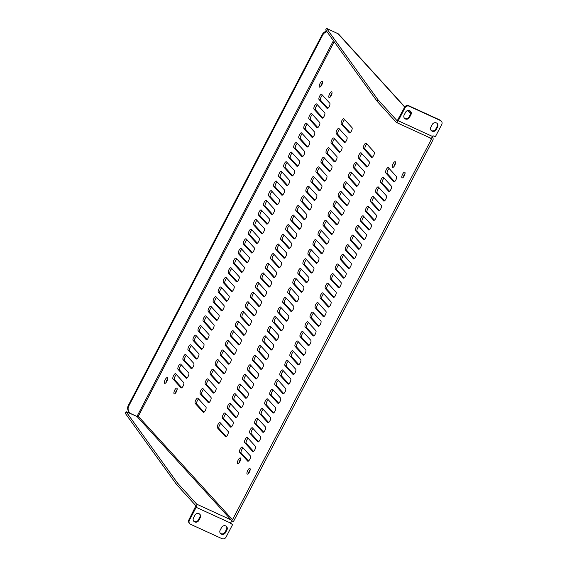 <?xml version="1.0" encoding="UTF-8"?>
<svg xmlns="http://www.w3.org/2000/svg" width="567" height="567" viewBox="0 0 567 567"><rect width="100%" height="100%" fill="white"/><g stroke="black" fill="none" stroke-linecap="round" stroke-linejoin="round"><path stroke-width="0.85" d="M430.743 138.185L430.92 138.383A0.9 0.836 -42.3 0 1 431.274 139.525L232.513 519.726A0.9 0.836 -42.3 0 1 231.329 520.166L137.122 416.582L138.298 416.32L137.235 415.965L333.431 40.675M240.472 458.051A3.133 1.099 -65.4 0 0 240.337 457.952A3.133 1.099 -65.4 0 0 238.034 460.347A3.133 1.099 -65.4 0 0 237.729 463.65A3.133 1.099 -65.4 0 0 239.933 461.467A3.133 1.099 -65.4 0 0 240.472 458.051M331.844 91.967A3.133 1.099 -65.4 0 0 331.716 91.868A3.133 1.099 -65.4 0 0 329.413 94.264A3.133 1.099 -65.4 0 0 329.101 97.567A3.133 1.099 -65.4 0 0 331.305 95.384A3.133 1.099 -65.4 0 0 331.844 91.967M395.348 161.793A3.133 1.099 -65.4 0 0 395.213 161.694A3.133 1.099 -65.4 0 0 392.917 164.09A3.133 1.099 -65.4 0 0 392.605 167.393A3.133 1.099 -65.4 0 0 394.809 165.21A3.133 1.099 -65.4 0 0 395.348 161.793M176.968 388.225A3.133 1.099 -65.4 0 0 176.833 388.126A3.133 1.099 -65.4 0 0 174.53 390.521A3.133 1.099 -65.4 0 0 174.225 393.824A3.133 1.099 -65.4 0 0 176.429 391.641A3.133 1.099 -65.4 0 0 176.968 388.225M242.357 447.122A2.948 1.035 -65.4 0 0 242.237 447.03A2.948 1.035 -65.4 0 0 240.167 449.078A2.948 1.035 -65.4 0 0 239.657 452.289L247.687 461.127A2.948 1.035 -65.4 0 0 247.814 461.219A2.948 1.035 -65.4 0 0 249.884 459.164A2.948 1.035 -65.4 0 0 250.394 455.953L242.357 447.122M220.131 422.684A2.948 1.035 -65.4 0 0 220.01 422.592A2.948 1.035 -65.4 0 0 217.941 424.64A2.948 1.035 -65.4 0 0 217.43 427.851L225.46 436.682A2.948 1.035 -65.4 0 0 225.588 436.781A2.948 1.035 -65.4 0 0 227.658 434.726A2.948 1.035 -65.4 0 0 228.168 431.515L220.131 422.684M197.904 398.247A2.948 1.035 -65.4 0 0 197.784 398.154A2.948 1.035 -65.4 0 0 195.714 400.203A2.948 1.035 -65.4 0 0 195.204 403.413L203.234 412.244A2.948 1.035 -65.4 0 0 203.362 412.337A2.948 1.035 -65.4 0 0 205.431 410.288A2.948 1.035 -65.4 0 0 205.941 407.078L197.904 398.247M175.678 373.809A2.948 1.035 -65.4 0 0 175.557 373.71A2.948 1.035 -65.4 0 0 173.488 375.765A2.948 1.035 -65.4 0 0 172.978 378.976L181.015 387.807A2.948 1.035 -65.4 0 0 181.135 387.899A2.948 1.035 -65.4 0 0 183.205 385.851A2.948 1.035 -65.4 0 0 183.715 382.64L175.678 373.809M247.396 437.49A2.948 1.035 -65.4 0 0 247.269 437.391A2.948 1.035 -65.4 0 0 245.199 439.446A2.948 1.035 -65.4 0 0 244.696 442.657L252.726 451.488A2.948 1.035 -65.4 0 0 252.854 451.58A2.948 1.035 -65.4 0 0 254.923 449.532A2.948 1.035 -65.4 0 0 255.426 446.321L247.396 437.49M225.17 413.045A2.948 1.035 -65.4 0 0 225.042 412.953A2.948 1.035 -65.4 0 0 222.973 415.009A2.948 1.035 -65.4 0 0 222.47 418.219L230.5 427.05A2.948 1.035 -65.4 0 0 230.627 427.142A2.948 1.035 -65.4 0 0 232.697 425.094A2.948 1.035 -65.4 0 0 233.2 421.883L225.17 413.045M202.943 388.608A2.948 1.035 -65.4 0 0 202.816 388.515A2.948 1.035 -65.4 0 0 200.746 390.571A2.948 1.035 -65.4 0 0 200.243 393.781L208.273 402.613A2.948 1.035 -65.4 0 0 208.401 402.705A2.948 1.035 -65.4 0 0 210.47 400.656A2.948 1.035 -65.4 0 0 210.974 397.446L202.943 388.608M180.717 364.17A2.948 1.035 -65.4 0 0 180.59 364.078A2.948 1.035 -65.4 0 0 178.52 366.126A2.948 1.035 -65.4 0 0 178.017 369.344L186.047 378.175A2.948 1.035 -65.4 0 0 186.174 378.267A2.948 1.035 -65.4 0 0 188.244 376.219A2.948 1.035 -65.4 0 0 188.747 373.001L180.717 364.17M252.435 427.851A2.948 1.035 -65.4 0 0 252.308 427.759A2.948 1.035 -65.4 0 0 250.238 429.807A2.948 1.035 -65.4 0 0 249.728 433.018L257.765 441.856A2.948 1.035 -65.4 0 0 257.886 441.948A2.948 1.035 -65.4 0 0 259.962 439.893A2.948 1.035 -65.4 0 0 260.466 436.682L252.435 427.851M230.209 403.413A2.948 1.035 -65.4 0 0 230.082 403.321A2.948 1.035 -65.4 0 0 228.012 405.37A2.948 1.035 -65.4 0 0 227.502 408.58L235.539 417.418A2.948 1.035 -65.4 0 0 235.659 417.51A2.948 1.035 -65.4 0 0 237.736 415.455A2.948 1.035 -65.4 0 0 238.239 412.244L230.209 403.413M207.983 378.976A2.948 1.035 -65.4 0 0 207.855 378.884A2.948 1.035 -65.4 0 0 205.786 380.932A2.948 1.035 -65.4 0 0 205.275 384.142L213.312 392.974A2.948 1.035 -65.4 0 0 213.44 393.073A2.948 1.035 -65.4 0 0 215.51 391.017A2.948 1.035 -65.4 0 0 216.013 387.807L207.983 378.976M185.756 354.538A2.948 1.035 -65.4 0 0 185.629 354.446A2.948 1.035 -65.4 0 0 183.559 356.494A2.948 1.035 -65.4 0 0 183.049 359.705L191.086 368.536A2.948 1.035 -65.4 0 0 191.214 368.628A2.948 1.035 -65.4 0 0 193.283 366.58A2.948 1.035 -65.4 0 0 193.786 363.369L185.756 354.538M257.468 418.219A2.948 1.035 -65.4 0 0 257.347 418.127A2.948 1.035 -65.4 0 0 255.278 420.175A2.948 1.035 -65.4 0 0 254.767 423.386L262.797 432.217A2.948 1.035 -65.4 0 0 262.925 432.309A2.948 1.035 -65.4 0 0 264.995 430.261A2.948 1.035 -65.4 0 0 265.505 427.05L257.468 418.219M235.241 393.781A2.948 1.035 -65.4 0 0 235.121 393.689A2.948 1.035 -65.4 0 0 233.051 395.738A2.948 1.035 -65.4 0 0 232.541 398.948L240.578 407.779A2.948 1.035 -65.4 0 0 240.699 407.871A2.948 1.035 -65.4 0 0 242.768 405.823A2.948 1.035 -65.4 0 0 243.278 402.613L235.241 393.781M213.015 369.337A2.948 1.035 -65.4 0 0 212.894 369.245A2.948 1.035 -65.4 0 0 210.825 371.3A2.948 1.035 -65.4 0 0 210.314 374.511L218.352 383.342A2.948 1.035 -65.4 0 0 218.472 383.434A2.948 1.035 -65.4 0 0 220.542 381.385A2.948 1.035 -65.4 0 0 221.052 378.175L213.015 369.337M190.788 344.899A2.948 1.035 -65.4 0 0 190.668 344.807A2.948 1.035 -65.4 0 0 188.598 346.862A2.948 1.035 -65.4 0 0 188.088 350.073L196.125 358.904A2.948 1.035 -65.4 0 0 196.246 358.996A2.948 1.035 -65.4 0 0 198.315 356.948A2.948 1.035 -65.4 0 0 198.826 353.737L190.788 344.899M262.507 408.58A2.948 1.035 -65.4 0 0 262.379 408.488A2.948 1.035 -65.4 0 0 260.31 410.543A2.948 1.035 -65.4 0 0 259.806 413.754L267.837 422.585A2.948 1.035 -65.4 0 0 267.964 422.677A2.948 1.035 -65.4 0 0 270.034 420.629A2.948 1.035 -65.4 0 0 270.537 417.418L262.507 408.58M240.28 384.142A2.948 1.035 -65.4 0 0 240.153 384.05A2.948 1.035 -65.4 0 0 238.083 386.099A2.948 1.035 -65.4 0 0 237.58 389.316L245.61 398.147A2.948 1.035 -65.4 0 0 245.738 398.24A2.948 1.035 -65.4 0 0 247.807 396.191A2.948 1.035 -65.4 0 0 248.311 392.974L240.28 384.142M218.054 359.705A2.948 1.035 -65.4 0 0 217.926 359.613A2.948 1.035 -65.4 0 0 215.857 361.661A2.948 1.035 -65.4 0 0 215.354 364.872L223.384 373.71A2.948 1.035 -65.4 0 0 223.511 373.802A2.948 1.035 -65.4 0 0 225.581 371.746A2.948 1.035 -65.4 0 0 226.091 368.536L218.054 359.705M195.828 335.267A2.948 1.035 -65.4 0 0 195.7 335.175A2.948 1.035 -65.4 0 0 193.63 337.223A2.948 1.035 -65.4 0 0 193.127 340.434L201.157 349.272A2.948 1.035 -65.4 0 0 201.285 349.364A2.948 1.035 -65.4 0 0 203.355 347.309A2.948 1.035 -65.4 0 0 203.865 344.098L195.828 335.267M267.546 398.948A2.948 1.035 -65.4 0 0 267.418 398.856A2.948 1.035 -65.4 0 0 265.349 400.904A2.948 1.035 -65.4 0 0 264.839 404.115L272.876 412.953A2.948 1.035 -65.4 0 0 272.996 413.045A2.948 1.035 -65.4 0 0 275.073 410.99A2.948 1.035 -65.4 0 0 275.576 407.779L267.546 398.948M245.32 374.511A2.948 1.035 -65.4 0 0 245.192 374.418A2.948 1.035 -65.4 0 0 243.123 376.467A2.948 1.035 -65.4 0 0 242.612 379.677L250.649 388.508A2.948 1.035 -65.4 0 0 250.777 388.608A2.948 1.035 -65.4 0 0 252.847 386.552A2.948 1.035 -65.4 0 0 253.35 383.342L245.32 374.511M223.093 350.073A2.948 1.035 -65.4 0 0 222.966 349.981A2.948 1.035 -65.4 0 0 220.896 352.029A2.948 1.035 -65.4 0 0 220.386 355.24L228.423 364.071A2.948 1.035 -65.4 0 0 228.551 364.163A2.948 1.035 -65.4 0 0 230.62 362.115A2.948 1.035 -65.4 0 0 231.123 358.904L223.093 350.073M200.867 325.635A2.948 1.035 -65.4 0 0 200.739 325.536A2.948 1.035 -65.4 0 0 198.67 327.591A2.948 1.035 -65.4 0 0 198.159 330.802L206.197 339.633A2.948 1.035 -65.4 0 0 206.324 339.725A2.948 1.035 -65.4 0 0 208.394 337.677A2.948 1.035 -65.4 0 0 208.897 334.466L200.867 325.635M272.578 389.316A2.948 1.035 -65.4 0 0 272.458 389.217A2.948 1.035 -65.4 0 0 270.388 391.273A2.948 1.035 -65.4 0 0 269.878 394.483L277.915 403.314A2.948 1.035 -65.4 0 0 278.036 403.406A2.948 1.035 -65.4 0 0 280.105 401.358A2.948 1.035 -65.4 0 0 280.615 398.147L272.578 389.316M250.352 364.872A2.948 1.035 -65.4 0 0 250.231 364.779A2.948 1.035 -65.4 0 0 248.162 366.835A2.948 1.035 -65.4 0 0 247.651 370.045L255.689 378.876A2.948 1.035 -65.4 0 0 255.809 378.969A2.948 1.035 -65.4 0 0 257.879 376.92A2.948 1.035 -65.4 0 0 258.389 373.71L250.352 364.872M228.125 340.434A2.948 1.035 -65.4 0 0 228.005 340.342A2.948 1.035 -65.4 0 0 225.935 342.397A2.948 1.035 -65.4 0 0 225.425 345.608L233.462 354.439A2.948 1.035 -65.4 0 0 233.583 354.531A2.948 1.035 -65.4 0 0 235.652 352.483A2.948 1.035 -65.4 0 0 236.163 349.272L228.125 340.434M205.899 315.996A2.948 1.035 -65.4 0 0 205.778 315.904A2.948 1.035 -65.4 0 0 203.709 317.952A2.948 1.035 -65.4 0 0 203.199 321.17L211.236 330.001A2.948 1.035 -65.4 0 0 211.356 330.093A2.948 1.035 -65.4 0 0 213.426 328.045A2.948 1.035 -65.4 0 0 213.936 324.827L205.899 315.996M277.617 379.677A2.948 1.035 -65.4 0 0 277.49 379.585A2.948 1.035 -65.4 0 0 275.42 381.634A2.948 1.035 -65.4 0 0 274.917 384.844L282.947 393.682A2.948 1.035 -65.4 0 0 283.075 393.774A2.948 1.035 -65.4 0 0 285.144 391.719A2.948 1.035 -65.4 0 0 285.648 388.508L277.617 379.677M255.391 355.24A2.948 1.035 -65.4 0 0 255.263 355.148A2.948 1.035 -65.4 0 0 253.194 357.196A2.948 1.035 -65.4 0 0 252.691 360.406L260.721 369.245A2.948 1.035 -65.4 0 0 260.848 369.337A2.948 1.035 -65.4 0 0 262.918 367.281A2.948 1.035 -65.4 0 0 263.428 364.071L255.391 355.24M233.165 330.802A2.948 1.035 -65.4 0 0 233.037 330.71A2.948 1.035 -65.4 0 0 230.967 332.758A2.948 1.035 -65.4 0 0 230.464 335.969L238.494 344.8A2.948 1.035 -65.4 0 0 238.622 344.899A2.948 1.035 -65.4 0 0 240.692 342.844A2.948 1.035 -65.4 0 0 241.202 339.633L233.165 330.802M210.938 306.364A2.948 1.035 -65.4 0 0 210.811 306.272A2.948 1.035 -65.4 0 0 208.741 308.32A2.948 1.035 -65.4 0 0 208.238 311.531L216.268 320.362A2.948 1.035 -65.4 0 0 216.396 320.454A2.948 1.035 -65.4 0 0 218.465 318.406A2.948 1.035 -65.4 0 0 218.975 315.195L210.938 306.364M282.657 370.045A2.948 1.035 -65.4 0 0 282.529 369.953A2.948 1.035 -65.4 0 0 280.459 372.002A2.948 1.035 -65.4 0 0 279.949 375.212L287.986 384.043A2.948 1.035 -65.4 0 0 288.114 384.135A2.948 1.035 -65.4 0 0 290.184 382.087A2.948 1.035 -65.4 0 0 290.687 378.876L282.657 370.045M260.43 345.608A2.948 1.035 -65.4 0 0 260.303 345.516A2.948 1.035 -65.4 0 0 258.233 347.564A2.948 1.035 -65.4 0 0 257.723 350.775L265.76 359.606A2.948 1.035 -65.4 0 0 265.888 359.698A2.948 1.035 -65.4 0 0 267.957 357.649A2.948 1.035 -65.4 0 0 268.46 354.439L260.43 345.608M238.204 321.163A2.948 1.035 -65.4 0 0 238.076 321.071A2.948 1.035 -65.4 0 0 236.007 323.126A2.948 1.035 -65.4 0 0 235.496 326.337L243.534 335.168A2.948 1.035 -65.4 0 0 243.661 335.26A2.948 1.035 -65.4 0 0 245.731 333.212A2.948 1.035 -65.4 0 0 246.234 330.001L238.204 321.163M215.977 296.725A2.948 1.035 -65.4 0 0 215.85 296.633A2.948 1.035 -65.4 0 0 213.78 298.689A2.948 1.035 -65.4 0 0 213.277 301.899L221.307 310.73A2.948 1.035 -65.4 0 0 221.435 310.822A2.948 1.035 -65.4 0 0 223.504 308.774A2.948 1.035 -65.4 0 0 224.008 305.563L215.977 296.725M287.689 360.406A2.948 1.035 -65.4 0 0 287.568 360.314A2.948 1.035 -65.4 0 0 285.499 362.37A2.948 1.035 -65.4 0 0 284.988 365.58L293.026 374.411A2.948 1.035 -65.4 0 0 293.146 374.503A2.948 1.035 -65.4 0 0 295.216 372.455A2.948 1.035 -65.4 0 0 295.726 369.245L287.689 360.406M265.462 335.969A2.948 1.035 -65.4 0 0 265.342 335.877A2.948 1.035 -65.4 0 0 263.272 337.925A2.948 1.035 -65.4 0 0 262.762 341.143L270.799 349.974A2.948 1.035 -65.4 0 0 270.92 350.066A2.948 1.035 -65.4 0 0 272.989 348.018A2.948 1.035 -65.4 0 0 273.5 344.8L265.462 335.969M243.236 311.531A2.948 1.035 -65.4 0 0 243.115 311.439A2.948 1.035 -65.4 0 0 241.046 313.487A2.948 1.035 -65.4 0 0 240.536 316.698L248.573 325.536A2.948 1.035 -65.4 0 0 248.693 325.628A2.948 1.035 -65.4 0 0 250.763 323.573A2.948 1.035 -65.4 0 0 251.273 320.362L243.236 311.531M221.01 287.093A2.948 1.035 -65.4 0 0 220.889 287.001A2.948 1.035 -65.4 0 0 218.819 289.05A2.948 1.035 -65.4 0 0 218.309 292.26L226.346 301.098A2.948 1.035 -65.4 0 0 226.467 301.19A2.948 1.035 -65.4 0 0 228.536 299.135A2.948 1.035 -65.4 0 0 229.047 295.924L221.01 287.093M292.728 350.775A2.948 1.035 -65.4 0 0 292.6 350.682A2.948 1.035 -65.4 0 0 290.531 352.731A2.948 1.035 -65.4 0 0 290.028 355.941L298.058 364.779A2.948 1.035 -65.4 0 0 298.185 364.872A2.948 1.035 -65.4 0 0 300.255 362.816A2.948 1.035 -65.4 0 0 300.765 359.606L292.728 350.775M270.502 326.337A2.948 1.035 -65.4 0 0 270.374 326.245A2.948 1.035 -65.4 0 0 268.304 328.293A2.948 1.035 -65.4 0 0 267.801 331.504L275.831 340.335A2.948 1.035 -65.4 0 0 275.959 340.434A2.948 1.035 -65.4 0 0 278.028 338.379A2.948 1.035 -65.4 0 0 278.539 335.168L270.502 326.337M248.275 301.899A2.948 1.035 -65.4 0 0 248.148 301.807A2.948 1.035 -65.4 0 0 246.078 303.855A2.948 1.035 -65.4 0 0 245.575 307.066L253.605 315.897A2.948 1.035 -65.4 0 0 253.732 315.989A2.948 1.035 -65.4 0 0 255.802 313.941A2.948 1.035 -65.4 0 0 256.312 310.73L248.275 301.899M226.049 277.461A2.948 1.035 -65.4 0 0 225.928 277.362A2.948 1.035 -65.4 0 0 223.852 279.418A2.948 1.035 -65.4 0 0 223.348 282.628L231.379 291.459A2.948 1.035 -65.4 0 0 231.506 291.551A2.948 1.035 -65.4 0 0 233.576 289.503A2.948 1.035 -65.4 0 0 234.086 286.292L226.049 277.461M297.767 341.143A2.948 1.035 -65.4 0 0 297.64 341.043A2.948 1.035 -65.4 0 0 295.57 343.099A2.948 1.035 -65.4 0 0 295.06 346.309L303.097 355.14A2.948 1.035 -65.4 0 0 303.225 355.233A2.948 1.035 -65.4 0 0 305.294 353.184A2.948 1.035 -65.4 0 0 305.797 349.974L297.767 341.143M275.541 316.698A2.948 1.035 -65.4 0 0 275.413 316.606A2.948 1.035 -65.4 0 0 273.344 318.661A2.948 1.035 -65.4 0 0 272.833 321.872L280.871 330.703A2.948 1.035 -65.4 0 0 280.998 330.795A2.948 1.035 -65.4 0 0 283.068 328.747A2.948 1.035 -65.4 0 0 283.571 325.536L275.541 316.698M253.314 292.26A2.948 1.035 -65.4 0 0 253.187 292.168A2.948 1.035 -65.4 0 0 251.117 294.223A2.948 1.035 -65.4 0 0 250.614 297.434L258.644 306.265A2.948 1.035 -65.4 0 0 258.772 306.357A2.948 1.035 -65.4 0 0 260.841 304.309A2.948 1.035 -65.4 0 0 261.344 301.098L253.314 292.26M231.088 267.822A2.948 1.035 -65.4 0 0 230.96 267.73A2.948 1.035 -65.4 0 0 228.891 269.779A2.948 1.035 -65.4 0 0 228.388 272.996L236.418 281.827A2.948 1.035 -65.4 0 0 236.545 281.919A2.948 1.035 -65.4 0 0 238.615 279.871A2.948 1.035 -65.4 0 0 239.118 276.653L231.088 267.822M302.799 331.504A2.948 1.035 -65.4 0 0 302.679 331.411A2.948 1.035 -65.4 0 0 300.609 333.46A2.948 1.035 -65.4 0 0 300.099 336.67L308.136 345.509A2.948 1.035 -65.4 0 0 308.257 345.601A2.948 1.035 -65.4 0 0 310.326 343.545A2.948 1.035 -65.4 0 0 310.836 340.335L302.799 331.504M280.573 307.066A2.948 1.035 -65.4 0 0 280.452 306.974A2.948 1.035 -65.4 0 0 278.383 309.022A2.948 1.035 -65.4 0 0 277.873 312.233L285.91 321.071A2.948 1.035 -65.4 0 0 286.03 321.163A2.948 1.035 -65.4 0 0 288.1 319.108A2.948 1.035 -65.4 0 0 288.61 315.897L280.573 307.066M258.346 282.628A2.948 1.035 -65.4 0 0 258.226 282.536A2.948 1.035 -65.4 0 0 256.156 284.584A2.948 1.035 -65.4 0 0 255.646 287.795L263.683 296.626A2.948 1.035 -65.4 0 0 263.804 296.725A2.948 1.035 -65.4 0 0 265.873 294.67A2.948 1.035 -65.4 0 0 266.384 291.459L258.346 282.628M236.127 258.191A2.948 1.035 -65.4 0 0 236 258.098A2.948 1.035 -65.4 0 0 233.93 260.147A2.948 1.035 -65.4 0 0 233.42 263.357L241.457 272.188A2.948 1.035 -65.4 0 0 241.577 272.28A2.948 1.035 -65.4 0 0 243.647 270.232A2.948 1.035 -65.4 0 0 244.157 267.022L236.127 258.191M307.838 321.872A2.948 1.035 -65.4 0 0 307.711 321.78A2.948 1.035 -65.4 0 0 305.641 323.828A2.948 1.035 -65.4 0 0 305.138 327.039L313.168 335.87A2.948 1.035 -65.4 0 0 313.296 335.962A2.948 1.035 -65.4 0 0 315.365 333.913A2.948 1.035 -65.4 0 0 315.876 330.703L307.838 321.872M285.612 297.434A2.948 1.035 -65.4 0 0 285.485 297.342A2.948 1.035 -65.4 0 0 283.415 299.39A2.948 1.035 -65.4 0 0 282.912 302.601L290.942 311.432A2.948 1.035 -65.4 0 0 291.069 311.524A2.948 1.035 -65.4 0 0 293.139 309.476A2.948 1.035 -65.4 0 0 293.649 306.265L285.612 297.434M263.386 272.989A2.948 1.035 -65.4 0 0 263.265 272.897A2.948 1.035 -65.4 0 0 261.189 274.952A2.948 1.035 -65.4 0 0 260.685 278.163L268.715 286.994A2.948 1.035 -65.4 0 0 268.843 287.086A2.948 1.035 -65.4 0 0 270.913 285.038A2.948 1.035 -65.4 0 0 271.423 281.827L263.386 272.989M241.159 248.552A2.948 1.035 -65.4 0 0 241.039 248.459A2.948 1.035 -65.4 0 0 238.962 250.515A2.948 1.035 -65.4 0 0 238.459 253.725L246.489 262.556A2.948 1.035 -65.4 0 0 246.617 262.649A2.948 1.035 -65.4 0 0 248.686 260.6A2.948 1.035 -65.4 0 0 249.197 257.39L241.159 248.552M312.878 312.233A2.948 1.035 -65.4 0 0 312.75 312.141A2.948 1.035 -65.4 0 0 310.681 314.196A2.948 1.035 -65.4 0 0 310.17 317.407L318.207 326.238A2.948 1.035 -65.4 0 0 318.335 326.33A2.948 1.035 -65.4 0 0 320.405 324.281A2.948 1.035 -65.4 0 0 320.908 321.071L312.878 312.233M290.651 287.795A2.948 1.035 -65.4 0 0 290.524 287.703A2.948 1.035 -65.4 0 0 288.454 289.751A2.948 1.035 -65.4 0 0 287.951 292.969L295.981 301.8A2.948 1.035 -65.4 0 0 296.109 301.892A2.948 1.035 -65.4 0 0 298.178 299.844A2.948 1.035 -65.4 0 0 298.681 296.626L290.651 287.795M268.425 263.357A2.948 1.035 -65.4 0 0 268.297 263.265A2.948 1.035 -65.4 0 0 266.228 265.313A2.948 1.035 -65.4 0 0 265.725 268.524L273.755 277.362A2.948 1.035 -65.4 0 0 273.882 277.454A2.948 1.035 -65.4 0 0 275.952 275.399A2.948 1.035 -65.4 0 0 276.455 272.188L268.425 263.357M246.198 238.92A2.948 1.035 -65.4 0 0 246.071 238.827A2.948 1.035 -65.4 0 0 244.001 240.876A2.948 1.035 -65.4 0 0 243.498 244.086L251.528 252.925A2.948 1.035 -65.4 0 0 251.656 253.017A2.948 1.035 -65.4 0 0 253.725 250.961A2.948 1.035 -65.4 0 0 254.229 247.751L246.198 238.92M317.91 302.601A2.948 1.035 -65.4 0 0 317.789 302.509A2.948 1.035 -65.4 0 0 315.72 304.557A2.948 1.035 -65.4 0 0 315.209 307.768L323.247 316.606A2.948 1.035 -65.4 0 0 323.367 316.698A2.948 1.035 -65.4 0 0 325.437 314.642A2.948 1.035 -65.4 0 0 325.947 311.432L317.91 302.601M295.683 278.163A2.948 1.035 -65.4 0 0 295.563 278.071A2.948 1.035 -65.4 0 0 293.493 280.119A2.948 1.035 -65.4 0 0 292.983 283.33L301.02 292.161A2.948 1.035 -65.4 0 0 301.141 292.26A2.948 1.035 -65.4 0 0 303.21 290.205A2.948 1.035 -65.4 0 0 303.721 286.994L295.683 278.163M273.464 253.725A2.948 1.035 -65.4 0 0 273.337 253.633A2.948 1.035 -65.4 0 0 271.267 255.682A2.948 1.035 -65.4 0 0 270.757 258.892L278.794 267.723A2.948 1.035 -65.4 0 0 278.914 267.815A2.948 1.035 -65.4 0 0 280.984 265.767A2.948 1.035 -65.4 0 0 281.494 262.556L273.464 253.725M251.238 229.288A2.948 1.035 -65.4 0 0 251.11 229.188A2.948 1.035 -65.4 0 0 249.041 231.244A2.948 1.035 -65.4 0 0 248.53 234.454L256.567 243.286A2.948 1.035 -65.4 0 0 256.688 243.378A2.948 1.035 -65.4 0 0 258.758 241.329A2.948 1.035 -65.4 0 0 259.268 238.119L251.238 229.288M322.949 292.969A2.948 1.035 -65.4 0 0 322.821 292.87A2.948 1.035 -65.4 0 0 320.752 294.925A2.948 1.035 -65.4 0 0 320.249 298.136L328.279 306.967A2.948 1.035 -65.4 0 0 328.406 307.059A2.948 1.035 -65.4 0 0 330.476 305.011A2.948 1.035 -65.4 0 0 330.986 301.8L322.949 292.969M300.723 268.524A2.948 1.035 -65.4 0 0 300.602 268.432A2.948 1.035 -65.4 0 0 298.525 270.487A2.948 1.035 -65.4 0 0 298.022 273.698L306.052 282.529A2.948 1.035 -65.4 0 0 306.18 282.621A2.948 1.035 -65.4 0 0 308.25 280.573A2.948 1.035 -65.4 0 0 308.76 277.362L300.723 268.524M278.496 244.086A2.948 1.035 -65.4 0 0 278.376 243.994A2.948 1.035 -65.4 0 0 276.299 246.05A2.948 1.035 -65.4 0 0 275.796 249.26L283.826 258.091A2.948 1.035 -65.4 0 0 283.954 258.183A2.948 1.035 -65.4 0 0 286.023 256.135A2.948 1.035 -65.4 0 0 286.533 252.925L278.496 244.086M256.27 219.649A2.948 1.035 -65.4 0 0 256.149 219.557A2.948 1.035 -65.4 0 0 254.073 221.605A2.948 1.035 -65.4 0 0 253.569 224.823L261.6 233.654A2.948 1.035 -65.4 0 0 261.727 233.746A2.948 1.035 -65.4 0 0 263.797 231.697A2.948 1.035 -65.4 0 0 264.307 228.48L256.27 219.649M327.988 283.33A2.948 1.035 -65.4 0 0 327.861 283.238A2.948 1.035 -65.4 0 0 325.791 285.286A2.948 1.035 -65.4 0 0 325.288 288.497L333.318 297.335A2.948 1.035 -65.4 0 0 333.446 297.427A2.948 1.035 -65.4 0 0 335.515 295.372A2.948 1.035 -65.4 0 0 336.018 292.161L327.988 283.33M305.762 258.892A2.948 1.035 -65.4 0 0 305.634 258.8A2.948 1.035 -65.4 0 0 303.565 260.848A2.948 1.035 -65.4 0 0 303.062 264.059L311.092 272.897A2.948 1.035 -65.4 0 0 311.219 272.989A2.948 1.035 -65.4 0 0 313.289 270.934A2.948 1.035 -65.4 0 0 313.792 267.723L305.762 258.892M283.535 234.454A2.948 1.035 -65.4 0 0 283.408 234.362A2.948 1.035 -65.4 0 0 281.338 236.411A2.948 1.035 -65.4 0 0 280.835 239.621L288.865 248.459A2.948 1.035 -65.4 0 0 288.993 248.552A2.948 1.035 -65.4 0 0 291.062 246.496A2.948 1.035 -65.4 0 0 291.566 243.286L283.535 234.454M261.309 210.017A2.948 1.035 -65.4 0 0 261.181 209.925A2.948 1.035 -65.4 0 0 259.112 211.973A2.948 1.035 -65.4 0 0 258.609 215.184L266.639 224.015A2.948 1.035 -65.4 0 0 266.766 224.107A2.948 1.035 -65.4 0 0 268.836 222.058A2.948 1.035 -65.4 0 0 269.339 218.848L261.309 210.017M333.027 273.698A2.948 1.035 -65.4 0 0 332.9 273.606A2.948 1.035 -65.4 0 0 330.83 275.654A2.948 1.035 -65.4 0 0 330.32 278.865L338.357 287.696A2.948 1.035 -65.4 0 0 338.478 287.788A2.948 1.035 -65.4 0 0 340.547 285.74A2.948 1.035 -65.4 0 0 341.058 282.529L333.027 273.698M310.801 249.26A2.948 1.035 -65.4 0 0 310.673 249.168A2.948 1.035 -65.4 0 0 308.604 251.216A2.948 1.035 -65.4 0 0 308.094 254.427L316.131 263.258A2.948 1.035 -65.4 0 0 316.251 263.35A2.948 1.035 -65.4 0 0 318.321 261.302A2.948 1.035 -65.4 0 0 318.831 258.091L310.801 249.26M288.575 224.815A2.948 1.035 -65.4 0 0 288.447 224.723A2.948 1.035 -65.4 0 0 286.378 226.779A2.948 1.035 -65.4 0 0 285.867 229.989L293.904 238.82A2.948 1.035 -65.4 0 0 294.025 238.913A2.948 1.035 -65.4 0 0 296.094 236.864A2.948 1.035 -65.4 0 0 296.605 233.654L288.575 224.815M266.348 200.378A2.948 1.035 -65.4 0 0 266.221 200.286A2.948 1.035 -65.4 0 0 264.151 202.341A2.948 1.035 -65.4 0 0 263.641 205.552L271.678 214.383A2.948 1.035 -65.4 0 0 271.799 214.475A2.948 1.035 -65.4 0 0 273.868 212.427A2.948 1.035 -65.4 0 0 274.378 209.216L266.348 200.378M338.06 264.059A2.948 1.035 -65.4 0 0 337.939 263.967A2.948 1.035 -65.4 0 0 335.862 266.022A2.948 1.035 -65.4 0 0 335.359 269.233L343.389 278.064A2.948 1.035 -65.4 0 0 343.517 278.156A2.948 1.035 -65.4 0 0 345.587 276.108A2.948 1.035 -65.4 0 0 346.097 272.897L338.06 264.059M315.833 239.621A2.948 1.035 -65.4 0 0 315.713 239.529A2.948 1.035 -65.4 0 0 313.636 241.577A2.948 1.035 -65.4 0 0 313.133 244.795L321.163 253.626A2.948 1.035 -65.4 0 0 321.291 253.718A2.948 1.035 -65.4 0 0 323.36 251.67A2.948 1.035 -65.4 0 0 323.87 248.452L315.833 239.621M293.607 215.184A2.948 1.035 -65.4 0 0 293.486 215.091A2.948 1.035 -65.4 0 0 291.41 217.14A2.948 1.035 -65.4 0 0 290.906 220.35L298.937 229.188A2.948 1.035 -65.4 0 0 299.064 229.281A2.948 1.035 -65.4 0 0 301.134 227.225A2.948 1.035 -65.4 0 0 301.644 224.015L293.607 215.184M271.38 190.746A2.948 1.035 -65.4 0 0 271.26 190.654A2.948 1.035 -65.4 0 0 269.183 192.702A2.948 1.035 -65.4 0 0 268.68 195.913L276.71 204.751A2.948 1.035 -65.4 0 0 276.838 204.843A2.948 1.035 -65.4 0 0 278.907 202.788A2.948 1.035 -65.4 0 0 279.418 199.577L271.38 190.746M343.099 254.427A2.948 1.035 -65.4 0 0 342.971 254.335A2.948 1.035 -65.4 0 0 340.902 256.383A2.948 1.035 -65.4 0 0 340.398 259.594L348.429 268.432A2.948 1.035 -65.4 0 0 348.556 268.524A2.948 1.035 -65.4 0 0 350.626 266.469A2.948 1.035 -65.4 0 0 351.129 263.258L343.099 254.427M320.872 229.989A2.948 1.035 -65.4 0 0 320.745 229.897A2.948 1.035 -65.4 0 0 318.675 231.946A2.948 1.035 -65.4 0 0 318.172 235.156L326.202 243.987A2.948 1.035 -65.4 0 0 326.33 244.086A2.948 1.035 -65.4 0 0 328.399 242.031A2.948 1.035 -65.4 0 0 328.903 238.82L320.872 229.989M298.646 205.552A2.948 1.035 -65.4 0 0 298.518 205.46A2.948 1.035 -65.4 0 0 296.449 207.508A2.948 1.035 -65.4 0 0 295.946 210.718L303.976 219.549A2.948 1.035 -65.4 0 0 304.103 219.642A2.948 1.035 -65.4 0 0 306.173 217.593A2.948 1.035 -65.4 0 0 306.676 214.383L298.646 205.552M276.42 181.114A2.948 1.035 -65.4 0 0 276.292 181.015A2.948 1.035 -65.4 0 0 274.222 183.07A2.948 1.035 -65.4 0 0 273.719 186.281L281.749 195.112A2.948 1.035 -65.4 0 0 281.877 195.204A2.948 1.035 -65.4 0 0 283.947 193.156A2.948 1.035 -65.4 0 0 284.45 189.945L276.42 181.114M348.138 244.795A2.948 1.035 -65.4 0 0 348.01 244.696A2.948 1.035 -65.4 0 0 345.941 246.751A2.948 1.035 -65.4 0 0 345.431 249.962L353.468 258.793A2.948 1.035 -65.4 0 0 353.588 258.885A2.948 1.035 -65.4 0 0 355.658 256.837A2.948 1.035 -65.4 0 0 356.168 253.626L348.138 244.795M325.912 220.35A2.948 1.035 -65.4 0 0 325.784 220.258A2.948 1.035 -65.4 0 0 323.714 222.314A2.948 1.035 -65.4 0 0 323.204 225.524L331.241 234.355A2.948 1.035 -65.4 0 0 331.362 234.447A2.948 1.035 -65.4 0 0 333.431 232.399A2.948 1.035 -65.4 0 0 333.942 229.188L325.912 220.35M303.685 195.913A2.948 1.035 -65.4 0 0 303.558 195.821A2.948 1.035 -65.4 0 0 301.488 197.876A2.948 1.035 -65.4 0 0 300.978 201.087L309.015 209.918A2.948 1.035 -65.4 0 0 309.135 210.01A2.948 1.035 -65.4 0 0 311.205 207.961A2.948 1.035 -65.4 0 0 311.715 204.751L303.685 195.913M281.459 171.475A2.948 1.035 -65.4 0 0 281.331 171.383A2.948 1.035 -65.4 0 0 279.262 173.431A2.948 1.035 -65.4 0 0 278.751 176.649L286.789 185.48A2.948 1.035 -65.4 0 0 286.909 185.572A2.948 1.035 -65.4 0 0 288.986 183.524A2.948 1.035 -65.4 0 0 289.489 180.306L281.459 171.475M353.17 235.156A2.948 1.035 -65.4 0 0 353.05 235.064A2.948 1.035 -65.4 0 0 350.973 237.112A2.948 1.035 -65.4 0 0 350.47 240.323L358.5 249.161A2.948 1.035 -65.4 0 0 358.627 249.253A2.948 1.035 -65.4 0 0 360.697 247.198A2.948 1.035 -65.4 0 0 361.207 243.987L353.17 235.156M330.944 210.718A2.948 1.035 -65.4 0 0 330.823 210.626A2.948 1.035 -65.4 0 0 328.747 212.675A2.948 1.035 -65.4 0 0 328.243 215.885L336.274 224.723A2.948 1.035 -65.4 0 0 336.401 224.815A2.948 1.035 -65.4 0 0 338.471 222.76A2.948 1.035 -65.4 0 0 338.981 219.549L330.944 210.718M308.717 186.281A2.948 1.035 -65.4 0 0 308.597 186.189A2.948 1.035 -65.4 0 0 306.52 188.237A2.948 1.035 -65.4 0 0 306.017 191.448L314.047 200.286A2.948 1.035 -65.4 0 0 314.175 200.378A2.948 1.035 -65.4 0 0 316.244 198.322A2.948 1.035 -65.4 0 0 316.755 195.112L308.717 186.281M286.491 161.843A2.948 1.035 -65.4 0 0 286.37 161.751A2.948 1.035 -65.4 0 0 284.301 163.799A2.948 1.035 -65.4 0 0 283.791 167.01L291.821 175.841A2.948 1.035 -65.4 0 0 291.948 175.933A2.948 1.035 -65.4 0 0 294.018 173.885A2.948 1.035 -65.4 0 0 294.528 170.674L286.491 161.843M358.209 225.524A2.948 1.035 -65.4 0 0 358.082 225.432A2.948 1.035 -65.4 0 0 356.012 227.48A2.948 1.035 -65.4 0 0 355.509 230.691L363.539 239.522A2.948 1.035 -65.4 0 0 363.667 239.614A2.948 1.035 -65.4 0 0 365.736 237.566A2.948 1.035 -65.4 0 0 366.239 234.355L358.209 225.524M335.983 201.087A2.948 1.035 -65.4 0 0 335.855 200.994A2.948 1.035 -65.4 0 0 333.786 203.043A2.948 1.035 -65.4 0 0 333.283 206.253L341.313 215.084A2.948 1.035 -65.4 0 0 341.44 215.177A2.948 1.035 -65.4 0 0 343.51 213.128A2.948 1.035 -65.4 0 0 344.013 209.918L335.983 201.087M313.757 176.642A2.948 1.035 -65.4 0 0 313.629 176.55A2.948 1.035 -65.4 0 0 311.559 178.605A2.948 1.035 -65.4 0 0 311.056 181.816L319.086 190.647A2.948 1.035 -65.4 0 0 319.214 190.739A2.948 1.035 -65.4 0 0 321.283 188.691A2.948 1.035 -65.4 0 0 321.787 185.48L313.757 176.642M291.53 152.204A2.948 1.035 -65.4 0 0 291.403 152.112A2.948 1.035 -65.4 0 0 289.333 154.167A2.948 1.035 -65.4 0 0 288.83 157.378L296.86 166.209A2.948 1.035 -65.4 0 0 296.988 166.301A2.948 1.035 -65.4 0 0 299.057 164.253A2.948 1.035 -65.4 0 0 299.56 161.042L291.53 152.204M363.249 215.885A2.948 1.035 -65.4 0 0 363.121 215.793A2.948 1.035 -65.4 0 0 361.051 217.848A2.948 1.035 -65.4 0 0 360.541 221.059L368.578 229.89A2.948 1.035 -65.4 0 0 368.699 229.982A2.948 1.035 -65.4 0 0 370.768 227.934A2.948 1.035 -65.4 0 0 371.279 224.723L363.249 215.885M341.022 191.448A2.948 1.035 -65.4 0 0 340.895 191.355A2.948 1.035 -65.4 0 0 338.825 193.404A2.948 1.035 -65.4 0 0 338.315 196.621L346.352 205.452A2.948 1.035 -65.4 0 0 346.472 205.545A2.948 1.035 -65.4 0 0 348.542 203.496A2.948 1.035 -65.4 0 0 349.052 200.279L341.022 191.448M318.796 167.01A2.948 1.035 -65.4 0 0 318.668 166.918A2.948 1.035 -65.4 0 0 316.599 168.966A2.948 1.035 -65.4 0 0 316.088 172.177L324.126 181.015A2.948 1.035 -65.4 0 0 324.246 181.107A2.948 1.035 -65.4 0 0 326.323 179.052A2.948 1.035 -65.4 0 0 326.826 175.841L318.796 167.01M296.569 142.572A2.948 1.035 -65.4 0 0 296.442 142.48A2.948 1.035 -65.4 0 0 294.372 144.528A2.948 1.035 -65.4 0 0 293.862 147.739L301.899 156.577A2.948 1.035 -65.4 0 0 302.02 156.669A2.948 1.035 -65.4 0 0 304.096 154.614A2.948 1.035 -65.4 0 0 304.599 151.403L296.569 142.572M368.281 206.253A2.948 1.035 -65.4 0 0 368.16 206.161A2.948 1.035 -65.4 0 0 366.084 208.209A2.948 1.035 -65.4 0 0 365.58 211.42L373.61 220.258A2.948 1.035 -65.4 0 0 373.738 220.35A2.948 1.035 -65.4 0 0 375.808 218.295A2.948 1.035 -65.4 0 0 376.318 215.084L368.281 206.253M346.054 181.816A2.948 1.035 -65.4 0 0 345.934 181.723A2.948 1.035 -65.4 0 0 343.857 183.772A2.948 1.035 -65.4 0 0 343.354 186.982L351.384 195.813A2.948 1.035 -65.4 0 0 351.512 195.913A2.948 1.035 -65.4 0 0 353.581 193.857A2.948 1.035 -65.4 0 0 354.091 190.647L346.054 181.816M323.828 157.378A2.948 1.035 -65.4 0 0 323.707 157.286A2.948 1.035 -65.4 0 0 321.638 159.334A2.948 1.035 -65.4 0 0 321.128 162.545L329.158 171.376A2.948 1.035 -65.4 0 0 329.285 171.468A2.948 1.035 -65.4 0 0 331.355 169.42A2.948 1.035 -65.4 0 0 331.865 166.209L323.828 157.378M301.601 132.94A2.948 1.035 -65.4 0 0 301.481 132.841A2.948 1.035 -65.4 0 0 299.411 134.896A2.948 1.035 -65.4 0 0 298.901 138.107L306.931 146.938A2.948 1.035 -65.4 0 0 307.059 147.03A2.948 1.035 -65.4 0 0 309.128 144.982A2.948 1.035 -65.4 0 0 309.639 141.771L301.601 132.94M373.32 196.621A2.948 1.035 -65.4 0 0 373.192 196.522A2.948 1.035 -65.4 0 0 371.123 198.578A2.948 1.035 -65.4 0 0 370.62 201.788L378.65 210.619A2.948 1.035 -65.4 0 0 378.777 210.711A2.948 1.035 -65.4 0 0 380.847 208.663A2.948 1.035 -65.4 0 0 381.35 205.452L373.32 196.621M351.093 172.177A2.948 1.035 -65.4 0 0 350.966 172.085A2.948 1.035 -65.4 0 0 348.896 174.14A2.948 1.035 -65.4 0 0 348.393 177.351L356.423 186.182A2.948 1.035 -65.4 0 0 356.551 186.274A2.948 1.035 -65.4 0 0 358.62 184.225A2.948 1.035 -65.4 0 0 359.124 181.015L351.093 172.177M328.867 147.739A2.948 1.035 -65.4 0 0 328.74 147.647A2.948 1.035 -65.4 0 0 326.67 149.702A2.948 1.035 -65.4 0 0 326.167 152.913L334.197 161.744A2.948 1.035 -65.4 0 0 334.324 161.836A2.948 1.035 -65.4 0 0 336.394 159.788A2.948 1.035 -65.4 0 0 336.897 156.577L328.867 147.739M306.641 123.301A2.948 1.035 -65.4 0 0 306.513 123.209A2.948 1.035 -65.4 0 0 304.444 125.257A2.948 1.035 -65.4 0 0 303.94 128.475L311.97 137.306A2.948 1.035 -65.4 0 0 312.098 137.398A2.948 1.035 -65.4 0 0 314.168 135.35A2.948 1.035 -65.4 0 0 314.671 132.132L306.641 123.301M378.359 186.982A2.948 1.035 -65.4 0 0 378.232 186.89A2.948 1.035 -65.4 0 0 376.162 188.939A2.948 1.035 -65.4 0 0 375.652 192.149L383.689 200.987A2.948 1.035 -65.4 0 0 383.809 201.079A2.948 1.035 -65.4 0 0 385.879 199.024A2.948 1.035 -65.4 0 0 386.389 195.813L378.359 186.982M356.133 162.545A2.948 1.035 -65.4 0 0 356.005 162.453A2.948 1.035 -65.4 0 0 353.936 164.501A2.948 1.035 -65.4 0 0 353.425 167.712L361.462 176.55A2.948 1.035 -65.4 0 0 361.583 176.642A2.948 1.035 -65.4 0 0 363.66 174.586A2.948 1.035 -65.4 0 0 364.163 171.376L356.133 162.545M333.906 138.107A2.948 1.035 -65.4 0 0 333.779 138.015A2.948 1.035 -65.4 0 0 331.709 140.063A2.948 1.035 -65.4 0 0 331.199 143.274L339.236 152.112A2.948 1.035 -65.4 0 0 339.357 152.204A2.948 1.035 -65.4 0 0 341.433 150.149A2.948 1.035 -65.4 0 0 341.936 146.938L333.906 138.107M311.68 113.669A2.948 1.035 -65.4 0 0 311.552 113.577A2.948 1.035 -65.4 0 0 309.483 115.625A2.948 1.035 -65.4 0 0 308.972 118.836L317.01 127.667A2.948 1.035 -65.4 0 0 317.13 127.759A2.948 1.035 -65.4 0 0 319.207 125.711A2.948 1.035 -65.4 0 0 319.71 122.5L311.68 113.669M383.391 177.351A2.948 1.035 -65.4 0 0 383.271 177.258A2.948 1.035 -65.4 0 0 381.201 179.307A2.948 1.035 -65.4 0 0 380.691 182.517L388.721 191.348A2.948 1.035 -65.4 0 0 388.849 191.44A2.948 1.035 -65.4 0 0 390.918 189.392A2.948 1.035 -65.4 0 0 391.428 186.182L383.391 177.351M361.165 152.913A2.948 1.035 -65.4 0 0 361.044 152.821A2.948 1.035 -65.4 0 0 358.975 154.869A2.948 1.035 -65.4 0 0 358.464 158.08L366.495 166.911A2.948 1.035 -65.4 0 0 366.622 167.003A2.948 1.035 -65.4 0 0 368.692 164.954A2.948 1.035 -65.4 0 0 369.202 161.744L361.165 152.913M338.938 128.468A2.948 1.035 -65.4 0 0 338.818 128.376A2.948 1.035 -65.4 0 0 336.748 130.431A2.948 1.035 -65.4 0 0 336.238 133.642L344.268 142.473A2.948 1.035 -65.4 0 0 344.396 142.565A2.948 1.035 -65.4 0 0 346.465 140.517A2.948 1.035 -65.4 0 0 346.976 137.306L338.938 128.468M316.712 104.03A2.948 1.035 -65.4 0 0 316.592 103.938A2.948 1.035 -65.4 0 0 314.522 105.994A2.948 1.035 -65.4 0 0 314.012 109.204L322.042 118.035A2.948 1.035 -65.4 0 0 322.169 118.127A2.948 1.035 -65.4 0 0 324.239 116.079A2.948 1.035 -65.4 0 0 324.749 112.868L316.712 104.03M388.43 167.712A2.948 1.035 -65.4 0 0 388.303 167.619A2.948 1.035 -65.4 0 0 386.233 169.675A2.948 1.035 -65.4 0 0 385.73 172.885L393.76 181.716A2.948 1.035 -65.4 0 0 393.888 181.809A2.948 1.035 -65.4 0 0 395.957 179.76A2.948 1.035 -65.4 0 0 396.461 176.55L388.43 167.712M366.204 143.274A2.948 1.035 -65.4 0 0 366.076 143.182A2.948 1.035 -65.4 0 0 364.007 145.23A2.948 1.035 -65.4 0 0 363.504 148.448L371.534 157.279A2.948 1.035 -65.4 0 0 371.661 157.371A2.948 1.035 -65.4 0 0 373.731 155.323A2.948 1.035 -65.4 0 0 374.234 152.105L366.204 143.274M343.978 118.836A2.948 1.035 -65.4 0 0 343.85 118.744A2.948 1.035 -65.4 0 0 341.781 120.792A2.948 1.035 -65.4 0 0 341.277 124.003L349.307 132.841A2.948 1.035 -65.4 0 0 349.435 132.933A2.948 1.035 -65.4 0 0 351.505 130.878A2.948 1.035 -65.4 0 0 352.008 127.667L343.978 118.836M321.751 94.398A2.948 1.035 -65.4 0 0 321.624 94.306A2.948 1.035 -65.4 0 0 319.554 96.355A2.948 1.035 -65.4 0 0 319.051 99.565L327.081 108.403A2.948 1.035 -65.4 0 0 327.209 108.495A2.948 1.035 -65.4 0 0 329.278 106.44A2.948 1.035 -65.4 0 0 329.781 103.229L321.751 94.398M249.997 468.526A3.133 1.099 -65.4 0 0 249.863 468.427A3.133 1.099 -65.4 0 0 247.559 470.816A3.133 1.099 -65.4 0 0 247.255 474.125A3.133 1.099 -65.4 0 0 249.459 471.942A3.133 1.099 -65.4 0 0 249.997 468.526M167.442 377.757A3.133 1.099 -65.4 0 0 167.308 377.657A3.133 1.099 -65.4 0 0 165.004 380.046A3.133 1.099 -65.4 0 0 164.699 383.349A3.133 1.099 -65.4 0 0 166.904 381.173A3.133 1.099 -65.4 0 0 167.442 377.757M404.873 172.269A3.133 1.099 -65.4 0 0 404.739 172.17A3.133 1.099 -65.4 0 0 402.442 174.558A3.133 1.099 -65.4 0 0 402.131 177.868A3.133 1.099 -65.4 0 0 404.335 175.685A3.133 1.099 -65.4 0 0 404.873 172.269M322.318 81.499A3.133 1.099 -65.4 0 0 322.191 81.4A3.133 1.099 -65.4 0 0 319.887 83.788A3.133 1.099 -65.4 0 0 319.575 87.098A3.133 1.099 -65.4 0 0 321.78 84.915A3.133 1.099 -65.4 0 0 322.318 81.499M232.513 519.726L138.298 416.32L334.19 41.731M432.508 137.356L432.274 137.094A2.707 2.509 -42.3 0 1 432.812 140.233L234.043 520.428A2.707 2.509 -42.3 0 1 231.017 521.916M240.635 459.334A3.133 1.099 -65.4 0 0 238.969 462.97M332.007 93.257A3.133 1.099 -65.4 0 0 330.348 96.886M395.511 163.083A3.133 1.099 -65.4 0 0 393.852 166.712M177.131 389.515A3.133 1.099 -65.4 0 0 175.465 393.144M243.08 447.916A2.948 1.035 -65.4 0 0 241.372 450.538A2.948 1.035 -65.4 0 0 241.195 452.998L248.502 461.035M220.854 423.478A2.948 1.035 -65.4 0 0 219.145 426.101A2.948 1.035 -65.4 0 0 218.968 428.553L226.276 436.597M198.627 399.04A2.948 1.035 -65.4 0 0 196.919 401.663A2.948 1.035 -65.4 0 0 196.742 404.115L204.049 412.152M176.401 374.603A2.948 1.035 -65.4 0 0 174.7 377.225A2.948 1.035 -65.4 0 0 174.516 379.677L181.823 387.715M248.119 438.284A2.948 1.035 -65.4 0 0 246.411 440.906A2.948 1.035 -65.4 0 0 246.234 443.359L253.541 451.396M225.893 413.846A2.948 1.035 -65.4 0 0 224.185 416.469A2.948 1.035 -65.4 0 0 224.008 418.921L231.315 426.958M203.666 389.401A2.948 1.035 -65.4 0 0 201.958 392.031A2.948 1.035 -65.4 0 0 201.781 394.483L209.088 402.52M181.44 364.964A2.948 1.035 -65.4 0 0 179.732 367.593A2.948 1.035 -65.4 0 0 179.555 370.045L186.862 378.083M253.158 428.645A2.948 1.035 -65.4 0 0 251.45 431.267A2.948 1.035 -65.4 0 0 251.266 433.727L258.58 441.764M230.932 404.207A2.948 1.035 -65.4 0 0 229.224 406.83A2.948 1.035 -65.4 0 0 229.04 409.289L236.354 417.326M208.706 379.77A2.948 1.035 -65.4 0 0 206.998 382.392A2.948 1.035 -65.4 0 0 206.813 384.851L214.128 392.888M186.479 355.332A2.948 1.035 -65.4 0 0 184.771 357.954A2.948 1.035 -65.4 0 0 184.587 360.406L191.901 368.451M258.191 419.013A2.948 1.035 -65.4 0 0 256.482 421.635A2.948 1.035 -65.4 0 0 256.305 424.088L263.612 432.132M235.964 394.575A2.948 1.035 -65.4 0 0 234.263 397.198A2.948 1.035 -65.4 0 0 234.079 399.65L241.386 407.687M213.738 370.138A2.948 1.035 -65.4 0 0 212.037 372.76A2.948 1.035 -65.4 0 0 211.852 375.212L219.16 383.249M191.511 345.693A2.948 1.035 -65.4 0 0 189.81 348.322A2.948 1.035 -65.4 0 0 189.626 350.775L196.933 358.812M263.23 409.374A2.948 1.035 -65.4 0 0 261.522 412.003A2.948 1.035 -65.4 0 0 261.344 414.456L268.652 422.493M241.003 384.936A2.948 1.035 -65.4 0 0 239.295 387.566A2.948 1.035 -65.4 0 0 239.118 390.018L246.425 398.055M218.777 360.499A2.948 1.035 -65.4 0 0 217.069 363.121A2.948 1.035 -65.4 0 0 216.892 365.58L224.199 373.618M196.551 336.061A2.948 1.035 -65.4 0 0 194.842 338.683A2.948 1.035 -65.4 0 0 194.665 341.143L201.972 349.18M268.269 399.742A2.948 1.035 -65.4 0 0 266.561 402.364A2.948 1.035 -65.4 0 0 266.377 404.824L273.691 412.861M246.043 375.304A2.948 1.035 -65.4 0 0 244.334 377.927A2.948 1.035 -65.4 0 0 244.15 380.379L251.465 388.423M223.816 350.867A2.948 1.035 -65.4 0 0 222.108 353.489A2.948 1.035 -65.4 0 0 221.924 355.941L229.238 363.979M201.59 326.429A2.948 1.035 -65.4 0 0 199.882 329.051A2.948 1.035 -65.4 0 0 199.697 331.504L207.012 339.541M273.301 390.11A2.948 1.035 -65.4 0 0 271.6 392.733A2.948 1.035 -65.4 0 0 271.416 395.185L278.723 403.222M251.075 365.672A2.948 1.035 -65.4 0 0 249.374 368.295A2.948 1.035 -65.4 0 0 249.189 370.747L256.497 378.784M228.848 341.228A2.948 1.035 -65.4 0 0 227.147 343.857A2.948 1.035 -65.4 0 0 226.963 346.309L234.27 354.347M206.622 316.79A2.948 1.035 -65.4 0 0 204.921 319.419A2.948 1.035 -65.4 0 0 204.737 321.872L212.044 329.909M278.34 380.471A2.948 1.035 -65.4 0 0 276.632 383.094A2.948 1.035 -65.4 0 0 276.455 385.553L283.762 393.59M256.114 356.033A2.948 1.035 -65.4 0 0 254.406 358.656A2.948 1.035 -65.4 0 0 254.229 361.115L261.536 369.152M233.887 331.596A2.948 1.035 -65.4 0 0 232.179 334.218A2.948 1.035 -65.4 0 0 232.002 336.678L239.309 344.715M211.661 307.158A2.948 1.035 -65.4 0 0 209.953 309.78A2.948 1.035 -65.4 0 0 209.776 312.233L217.083 320.277M283.38 370.839A2.948 1.035 -65.4 0 0 281.671 373.462A2.948 1.035 -65.4 0 0 281.487 375.914L288.801 383.958M261.153 346.402A2.948 1.035 -65.4 0 0 259.445 349.024A2.948 1.035 -65.4 0 0 259.261 351.476L266.575 359.513M238.927 321.964A2.948 1.035 -65.4 0 0 237.219 324.586A2.948 1.035 -65.4 0 0 237.034 327.039L244.349 335.076M216.7 297.519A2.948 1.035 -65.4 0 0 214.992 300.149A2.948 1.035 -65.4 0 0 214.808 302.601L222.122 310.638M288.412 361.2A2.948 1.035 -65.4 0 0 286.711 363.83A2.948 1.035 -65.4 0 0 286.526 366.282L293.834 374.319M266.185 336.763A2.948 1.035 -65.4 0 0 264.484 339.392A2.948 1.035 -65.4 0 0 264.3 341.844L271.607 349.882M243.959 312.325A2.948 1.035 -65.4 0 0 242.258 314.947A2.948 1.035 -65.4 0 0 242.074 317.407L249.381 325.444M221.732 287.887A2.948 1.035 -65.4 0 0 220.031 290.51A2.948 1.035 -65.4 0 0 219.847 292.969L227.154 301.006M293.451 351.568A2.948 1.035 -65.4 0 0 291.743 354.191A2.948 1.035 -65.4 0 0 291.566 356.65L298.873 364.687M271.224 327.131A2.948 1.035 -65.4 0 0 269.516 329.753A2.948 1.035 -65.4 0 0 269.339 332.205L276.646 340.25M248.998 302.693A2.948 1.035 -65.4 0 0 247.29 305.315A2.948 1.035 -65.4 0 0 247.113 307.768L254.42 315.805M226.772 278.255A2.948 1.035 -65.4 0 0 225.064 280.878A2.948 1.035 -65.4 0 0 224.886 283.33L232.194 291.367M298.49 341.936A2.948 1.035 -65.4 0 0 296.782 344.559A2.948 1.035 -65.4 0 0 296.598 347.011L303.912 355.048M276.264 317.499A2.948 1.035 -65.4 0 0 274.556 320.121A2.948 1.035 -65.4 0 0 274.371 322.573L281.686 330.611M254.037 293.054A2.948 1.035 -65.4 0 0 252.329 295.683A2.948 1.035 -65.4 0 0 252.145 298.136L259.459 306.173M231.811 268.616A2.948 1.035 -65.4 0 0 230.103 271.246A2.948 1.035 -65.4 0 0 229.918 273.698L237.233 281.735M303.522 332.297A2.948 1.035 -65.4 0 0 301.821 334.927A2.948 1.035 -65.4 0 0 301.637 337.379L308.944 345.416M281.296 307.86A2.948 1.035 -65.4 0 0 279.595 310.482A2.948 1.035 -65.4 0 0 279.411 312.941L286.718 320.979M259.069 283.422A2.948 1.035 -65.4 0 0 257.368 286.044A2.948 1.035 -65.4 0 0 257.184 288.504L264.498 296.541M236.843 258.984A2.948 1.035 -65.4 0 0 235.142 261.607A2.948 1.035 -65.4 0 0 234.958 264.059L242.272 272.103M308.561 322.666A2.948 1.035 -65.4 0 0 306.853 325.288A2.948 1.035 -65.4 0 0 306.676 327.74L313.983 335.784M286.335 298.228A2.948 1.035 -65.4 0 0 284.627 300.85A2.948 1.035 -65.4 0 0 284.45 303.302L291.757 311.34M264.109 273.79A2.948 1.035 -65.4 0 0 262.401 276.413A2.948 1.035 -65.4 0 0 262.223 278.865L269.531 286.902M241.882 249.345A2.948 1.035 -65.4 0 0 240.174 251.975A2.948 1.035 -65.4 0 0 239.997 254.427L247.304 262.464M313.601 313.027A2.948 1.035 -65.4 0 0 311.893 315.656A2.948 1.035 -65.4 0 0 311.708 318.108L319.023 326.145M291.374 288.589A2.948 1.035 -65.4 0 0 289.666 291.218A2.948 1.035 -65.4 0 0 289.482 293.671L296.796 301.708M269.148 264.151A2.948 1.035 -65.4 0 0 267.44 266.773A2.948 1.035 -65.4 0 0 267.255 269.233L274.57 277.27M246.921 239.713A2.948 1.035 -65.4 0 0 245.213 242.336A2.948 1.035 -65.4 0 0 245.029 244.795L252.343 252.832M318.633 303.395A2.948 1.035 -65.4 0 0 316.932 306.017A2.948 1.035 -65.4 0 0 316.747 308.476L324.055 316.514M296.406 278.957A2.948 1.035 -65.4 0 0 294.705 281.579A2.948 1.035 -65.4 0 0 294.521 284.032L301.835 292.076M274.18 254.519A2.948 1.035 -65.4 0 0 272.479 257.142A2.948 1.035 -65.4 0 0 272.295 259.594L279.609 267.631M251.954 230.082A2.948 1.035 -65.4 0 0 250.253 232.704A2.948 1.035 -65.4 0 0 250.068 235.156L257.383 243.193M323.672 293.763A2.948 1.035 -65.4 0 0 321.964 296.385A2.948 1.035 -65.4 0 0 321.787 298.837L329.094 306.875M301.446 269.325A2.948 1.035 -65.4 0 0 299.737 271.947A2.948 1.035 -65.4 0 0 299.56 274.4L306.867 282.437M279.219 244.88A2.948 1.035 -65.4 0 0 277.511 247.51A2.948 1.035 -65.4 0 0 277.334 249.962L284.641 257.999M256.993 220.443A2.948 1.035 -65.4 0 0 255.285 223.072A2.948 1.035 -65.4 0 0 255.107 225.524L262.415 233.561M328.711 284.124A2.948 1.035 -65.4 0 0 327.003 286.753A2.948 1.035 -65.4 0 0 326.819 289.205L334.133 297.243M306.485 259.686A2.948 1.035 -65.4 0 0 304.777 262.308A2.948 1.035 -65.4 0 0 304.592 264.768L311.907 272.805M284.258 235.248A2.948 1.035 -65.4 0 0 282.55 237.871A2.948 1.035 -65.4 0 0 282.366 240.33L289.68 248.367M262.032 210.811A2.948 1.035 -65.4 0 0 260.324 213.433A2.948 1.035 -65.4 0 0 260.14 215.885L267.454 223.93M333.743 274.492A2.948 1.035 -65.4 0 0 332.042 277.114A2.948 1.035 -65.4 0 0 331.858 279.566L339.172 287.611M311.517 250.054A2.948 1.035 -65.4 0 0 309.816 252.676A2.948 1.035 -65.4 0 0 309.632 255.129L316.946 263.166M289.29 225.616A2.948 1.035 -65.4 0 0 287.589 228.239A2.948 1.035 -65.4 0 0 287.405 230.691L294.72 238.728M267.071 201.172A2.948 1.035 -65.4 0 0 265.363 203.801A2.948 1.035 -65.4 0 0 265.179 206.253L272.493 214.291M338.782 264.853A2.948 1.035 -65.4 0 0 337.074 267.482A2.948 1.035 -65.4 0 0 336.897 269.935L344.204 277.972M316.556 240.415A2.948 1.035 -65.4 0 0 314.848 243.045A2.948 1.035 -65.4 0 0 314.671 245.497L321.978 253.534M294.33 215.977A2.948 1.035 -65.4 0 0 292.622 218.6A2.948 1.035 -65.4 0 0 292.444 221.059L299.752 229.096M272.103 191.54A2.948 1.035 -65.4 0 0 270.395 194.162A2.948 1.035 -65.4 0 0 270.218 196.621L277.525 204.659M343.822 255.221A2.948 1.035 -65.4 0 0 342.114 257.843A2.948 1.035 -65.4 0 0 341.929 260.303L349.244 268.34M321.595 230.783A2.948 1.035 -65.4 0 0 319.887 233.406A2.948 1.035 -65.4 0 0 319.703 235.858L327.017 243.902M299.369 206.345A2.948 1.035 -65.4 0 0 297.661 208.968A2.948 1.035 -65.4 0 0 297.477 211.42L304.791 219.457M277.143 181.908A2.948 1.035 -65.4 0 0 275.434 184.53A2.948 1.035 -65.4 0 0 275.25 186.982L282.564 195.02M348.854 245.589A2.948 1.035 -65.4 0 0 347.153 248.211A2.948 1.035 -65.4 0 0 346.969 250.664L354.283 258.701M326.635 221.151A2.948 1.035 -65.4 0 0 324.926 223.774A2.948 1.035 -65.4 0 0 324.742 226.226L332.056 234.263M304.408 196.706A2.948 1.035 -65.4 0 0 302.7 199.336A2.948 1.035 -65.4 0 0 302.516 201.788L309.83 209.825M282.182 172.269A2.948 1.035 -65.4 0 0 280.474 174.898A2.948 1.035 -65.4 0 0 280.289 177.351L287.604 185.388M353.893 235.95A2.948 1.035 -65.4 0 0 352.185 238.579A2.948 1.035 -65.4 0 0 352.008 241.032L359.315 249.069M331.667 211.512A2.948 1.035 -65.4 0 0 329.959 214.135A2.948 1.035 -65.4 0 0 329.781 216.594L337.089 224.631M309.44 187.075A2.948 1.035 -65.4 0 0 307.732 189.697A2.948 1.035 -65.4 0 0 307.555 192.156L314.862 200.194M287.214 162.637A2.948 1.035 -65.4 0 0 285.506 165.259A2.948 1.035 -65.4 0 0 285.329 167.712L292.636 175.756M358.932 226.318A2.948 1.035 -65.4 0 0 357.224 228.94A2.948 1.035 -65.4 0 0 357.04 231.393L364.354 239.437M336.706 201.88A2.948 1.035 -65.4 0 0 334.998 204.503A2.948 1.035 -65.4 0 0 334.813 206.955L342.128 214.992M314.479 177.443A2.948 1.035 -65.4 0 0 312.771 180.065A2.948 1.035 -65.4 0 0 312.587 182.517L319.901 190.555M292.253 152.998A2.948 1.035 -65.4 0 0 290.545 155.627A2.948 1.035 -65.4 0 0 290.361 158.08L297.675 166.117M363.971 216.679A2.948 1.035 -65.4 0 0 362.263 219.309A2.948 1.035 -65.4 0 0 362.079 221.761L369.393 229.798M341.745 192.241A2.948 1.035 -65.4 0 0 340.037 194.871A2.948 1.035 -65.4 0 0 339.853 197.323L347.167 205.36M319.519 167.804A2.948 1.035 -65.4 0 0 317.811 170.426A2.948 1.035 -65.4 0 0 317.626 172.885L324.941 180.923M297.292 143.366A2.948 1.035 -65.4 0 0 295.584 145.988A2.948 1.035 -65.4 0 0 295.4 148.448L302.714 156.485M369.004 207.047A2.948 1.035 -65.4 0 0 367.296 209.67A2.948 1.035 -65.4 0 0 367.118 212.129L374.426 220.166M346.777 182.609A2.948 1.035 -65.4 0 0 345.069 185.232A2.948 1.035 -65.4 0 0 344.892 187.684L352.199 195.728M324.551 158.172A2.948 1.035 -65.4 0 0 322.843 160.794A2.948 1.035 -65.4 0 0 322.666 163.246L329.973 171.284M302.324 133.734A2.948 1.035 -65.4 0 0 300.616 136.356A2.948 1.035 -65.4 0 0 300.439 138.809L307.746 146.846M374.043 197.415A2.948 1.035 -65.4 0 0 372.335 200.038A2.948 1.035 -65.4 0 0 372.15 202.49L379.465 210.527M351.816 172.978A2.948 1.035 -65.4 0 0 350.108 175.6A2.948 1.035 -65.4 0 0 349.924 178.052L357.238 186.089M329.59 148.533A2.948 1.035 -65.4 0 0 327.882 151.162A2.948 1.035 -65.4 0 0 327.698 153.614L335.012 161.652M307.364 124.095A2.948 1.035 -65.4 0 0 305.656 126.725A2.948 1.035 -65.4 0 0 305.478 129.177L312.786 137.214M379.082 187.776A2.948 1.035 -65.4 0 0 377.374 190.406A2.948 1.035 -65.4 0 0 377.19 192.858L384.504 200.895M356.856 163.339A2.948 1.035 -65.4 0 0 355.148 165.961A2.948 1.035 -65.4 0 0 354.963 168.42L362.278 176.457M334.629 138.901A2.948 1.035 -65.4 0 0 332.921 141.523A2.948 1.035 -65.4 0 0 332.737 143.983L340.051 152.02M312.403 114.463A2.948 1.035 -65.4 0 0 310.695 117.085A2.948 1.035 -65.4 0 0 310.51 119.538L317.825 127.582M384.114 178.144A2.948 1.035 -65.4 0 0 382.406 180.767A2.948 1.035 -65.4 0 0 382.229 183.219L389.536 191.263M361.888 153.707A2.948 1.035 -65.4 0 0 360.18 156.329A2.948 1.035 -65.4 0 0 360.002 158.781L367.31 166.818M339.661 129.269A2.948 1.035 -65.4 0 0 337.953 131.891A2.948 1.035 -65.4 0 0 337.776 134.344L345.083 142.381M317.435 104.824A2.948 1.035 -65.4 0 0 315.727 107.454A2.948 1.035 -65.4 0 0 315.55 109.906L322.857 117.943M389.153 168.505A2.948 1.035 -65.4 0 0 387.445 171.135A2.948 1.035 -65.4 0 0 387.261 173.587L394.575 181.624M366.927 144.068A2.948 1.035 -65.4 0 0 365.219 146.697A2.948 1.035 -65.4 0 0 365.042 149.149L372.349 157.187M344.701 119.63A2.948 1.035 -65.4 0 0 342.992 122.252A2.948 1.035 -65.4 0 0 342.815 124.712L350.123 132.749M322.474 95.192A2.948 1.035 -65.4 0 0 320.766 97.815A2.948 1.035 -65.4 0 0 320.589 100.274L327.896 108.311M250.16 469.809A3.133 1.099 -65.4 0 0 248.495 473.445M167.605 379.039A3.133 1.099 -65.4 0 0 165.94 382.675M405.036 173.552A3.133 1.099 -65.4 0 0 403.371 177.188M322.481 82.782A3.133 1.099 -65.4 0 0 320.823 86.418M404.81 106.901L338.421 33.907L326.514 28.35L325.692 29.931L377.027 101.174L396.326 122.394A2.707 0.95 114.6 0 0 396.439 122.479A2.707 0.95 114.6 0 0 398.254 120.771L405.058 107.751A3.133 2.899 137.7 0 1 409.168 106.227L408.708 105.724A3.133 2.899 137.7 0 0 404.604 107.248L405.058 107.751M137.122 416.582L131.289 413.825A6.265 5.805 -42.3 0 1 129.531 412.542A6.265 5.805 -42.3 0 1 128.829 405.88L322.666 35.097A6.265 5.805 -42.3 0 1 326.968 31.709M196.735 504.176A2.707 0.95 114.6 0 1 196.175 507.309L230.542 523.043A2.707 0.95 -65.4 0 0 231.095 519.911L196.735 504.176L177.436 482.956L126.101 411.713L136.803 416.348A1.375 1.276 -42.3 0 1 137.235 415.965M430.686 138.128A2.707 0.95 -65.4 0 0 430.8 138.213A2.707 0.95 -65.4 0 0 432.614 136.512L433.004 135.761L435.314 136.817L441.728 124.542A3.133 2.899 137.7 0 0 440.502 120.573L409.168 106.227M377.027 101.174L377.856 99.594L397.191 120.842L404.604 107.248M326.514 28.35L377.856 99.594M326.592 31.185A6.265 5.805 137.7 0 0 322.212 34.594L322.666 35.097M128.829 405.88L128.369 405.377L322.212 34.594M128.369 405.377A6.265 5.805 137.7 0 0 129.07 412.039L129.531 412.542M126.101 411.713L125.272 413.3L176.606 484.544L177.436 482.956M196.175 507.309L189.371 520.329L188.91 519.826L195.906 505.764L176.606 484.544M430.842 127.206L432.281 124.456A3.133 2.899 -42.3 0 1 437.263 123.571A3.133 2.899 -42.3 0 1 437.618 126.902L436.179 129.652A3.133 2.899 -42.3 0 1 431.189 130.538A3.133 2.899 -42.3 0 1 430.842 127.206M404.165 114.988L405.596 112.238A3.133 2.899 -42.3 0 1 410.586 111.352A3.133 2.899 -42.3 0 1 410.933 114.683L409.494 117.433A3.133 2.899 -42.3 0 1 404.512 118.319A3.133 2.899 -42.3 0 1 404.165 114.988M437.022 123.33A3.133 2.899 -42.3 0 1 437.157 126.398L435.718 129.148A3.133 2.899 -42.3 0 1 430.977 130.268M441.381 121.218L440.92 120.714A3.133 2.899 137.7 0 0 440.042 120.069L408.708 105.724M410.338 111.118A3.133 2.899 -42.3 0 1 410.48 114.18L409.041 116.93A3.133 2.899 -42.3 0 1 404.299 118.049M230.471 523.178L232.654 524.475L226.042 537.119A3.133 2.899 -42.3 0 1 221.931 538.65L190.597 524.305A3.133 2.899 -42.3 0 1 189.371 520.329M189.718 523.66L189.265 523.157A3.133 2.899 -42.3 0 1 188.91 519.826M193.623 521.038A3.133 2.899 137.7 0 0 198.365 519.918L199.804 517.168A3.133 2.899 137.7 0 0 199.662 514.106M220.301 533.256A3.133 2.899 137.7 0 0 225.042 532.137L226.481 529.387A3.133 2.899 137.7 0 0 226.346 526.318M230.542 523.043L230.344 523.419L232.654 524.475M193.482 517.976A3.133 2.899 137.7 0 0 193.836 521.307A3.133 2.899 137.7 0 0 198.819 520.421L200.257 517.671A3.133 2.899 137.7 0 0 199.91 514.34A3.133 2.899 137.7 0 0 194.92 515.226L193.482 517.976M220.166 530.195A3.133 2.899 137.7 0 0 220.513 533.526A3.133 2.899 137.7 0 0 225.503 532.633L226.942 529.89A3.133 2.899 137.7 0 0 226.587 526.559A3.133 2.899 137.7 0 0 221.605 527.445L220.166 530.195M429.566 137.653L431.274 139.525M239.657 452.289L241.195 452.998M217.43 427.851L218.968 428.553M195.204 403.413L196.742 404.115M172.978 378.976L174.516 379.677M244.696 442.657L246.234 443.359M222.47 418.219L224.008 418.921M200.243 393.781L201.781 394.483M178.017 369.344L179.555 370.045M249.728 433.018L251.266 433.727M227.502 408.58L229.04 409.289M205.275 384.142L206.813 384.851M183.049 359.705L184.587 360.406M254.767 423.386L256.305 424.088M232.541 398.948L234.079 399.65M210.314 374.511L211.852 375.212M188.088 350.073L189.626 350.775M259.806 413.754L261.344 414.456M237.58 389.316L239.118 390.018M215.354 364.872L216.892 365.58M193.127 340.434L194.665 341.143M264.839 404.115L266.377 404.824M242.612 379.677L244.15 380.379M220.386 355.24L221.924 355.941M198.159 330.802L199.697 331.504M269.878 394.483L271.416 395.185M247.651 370.045L249.189 370.747M225.425 345.608L226.963 346.309M203.199 321.17L204.737 321.872M274.917 384.844L276.455 385.553M252.691 360.406L254.229 361.115M230.464 335.969L232.002 336.678M208.238 311.531L209.776 312.233M279.949 375.212L281.487 375.914M257.723 350.775L259.261 351.476M235.496 326.337L237.034 327.039M213.277 301.899L214.808 302.601M284.988 365.58L286.526 366.282M262.762 341.143L264.3 341.844M240.536 316.698L242.074 317.407M218.309 292.26L219.847 292.969M290.028 355.941L291.566 356.65M267.801 331.504L269.339 332.205M245.575 307.066L247.113 307.768M223.348 282.628L224.886 283.33M295.06 346.309L296.598 347.011M272.833 321.872L274.371 322.573M250.614 297.434L252.145 298.136M228.388 272.996L229.918 273.698M300.099 336.67L301.637 337.379M277.873 312.233L279.411 312.941M255.646 287.795L257.184 288.504M233.42 263.357L234.958 264.059M305.138 327.039L306.676 327.74M282.912 302.601L284.45 303.302M260.685 278.163L262.223 278.865M238.459 253.725L239.997 254.427M310.17 317.407L311.708 318.108M287.951 292.969L289.482 293.671M265.725 268.524L267.255 269.233M243.498 244.086L245.029 244.795M315.209 307.768L316.747 308.476M292.983 283.33L294.521 284.032M270.757 258.892L272.295 259.594M248.53 234.454L250.068 235.156M320.249 298.136L321.787 298.837M298.022 273.698L299.56 274.4M275.796 249.26L277.334 249.962M253.569 224.823L255.107 225.524M325.288 288.497L326.819 289.205M303.062 264.059L304.592 264.768M280.835 239.621L282.366 240.33M258.609 215.184L260.14 215.885M330.32 278.865L331.858 279.566M308.094 254.427L309.632 255.129M285.867 229.989L287.405 230.691M263.641 205.552L265.179 206.253M335.359 269.233L336.897 269.935M313.133 244.795L314.671 245.497M290.906 220.35L292.444 221.059M268.68 195.913L270.218 196.621M340.398 259.594L341.929 260.303M318.172 235.156L319.703 235.858M295.946 210.718L297.477 211.42M273.719 186.281L275.25 186.982M345.431 249.962L346.969 250.664M323.204 225.524L324.742 226.226M300.978 201.087L302.516 201.788M278.751 176.649L280.289 177.351M350.47 240.323L352.008 241.032M328.243 215.885L329.781 216.594M306.017 191.448L307.555 192.156M283.791 167.01L285.329 167.712M355.509 230.691L357.04 231.393M333.283 206.253L334.813 206.955M311.056 181.816L312.587 182.517M288.83 157.378L290.361 158.08M360.541 221.059L362.079 221.761M338.315 196.621L339.853 197.323M316.088 172.177L317.626 172.885M293.862 147.739L295.4 148.448M365.58 211.42L367.118 212.129M343.354 186.982L344.892 187.684M321.128 162.545L322.666 163.246M298.901 138.107L300.439 138.809M370.62 201.788L372.15 202.49M348.393 177.351L349.924 178.052M326.167 152.913L327.698 153.614M303.94 128.475L305.478 129.177M375.652 192.149L377.19 192.858M353.425 167.712L354.963 168.42M331.199 143.274L332.737 143.983M308.972 118.836L310.51 119.538M380.691 182.517L382.229 183.219M358.464 158.08L360.002 158.781M336.238 133.642L337.776 134.344M314.012 109.204L315.55 109.906M385.73 172.885L387.261 173.587M363.504 148.448L365.042 149.149M341.277 124.003L342.815 124.712M319.051 99.565L320.589 100.274M337.542 33.219L404.703 107.071M407.843 110.522L410.699 113.655M432.614 136.512L398.254 120.771M437.618 126.902L437.157 126.398M435.718 129.148L436.179 129.652M440.042 120.069L440.502 120.573M410.933 114.683L410.48 114.18M409.041 116.93L409.494 117.433M200.257 517.671L199.804 517.168M198.365 519.918L198.819 520.421M226.942 529.89L226.481 529.387M225.042 532.137L225.503 532.633M408.07 110.48L410.756 113.435M430.8 138.213L396.439 122.479"/></g></svg>
